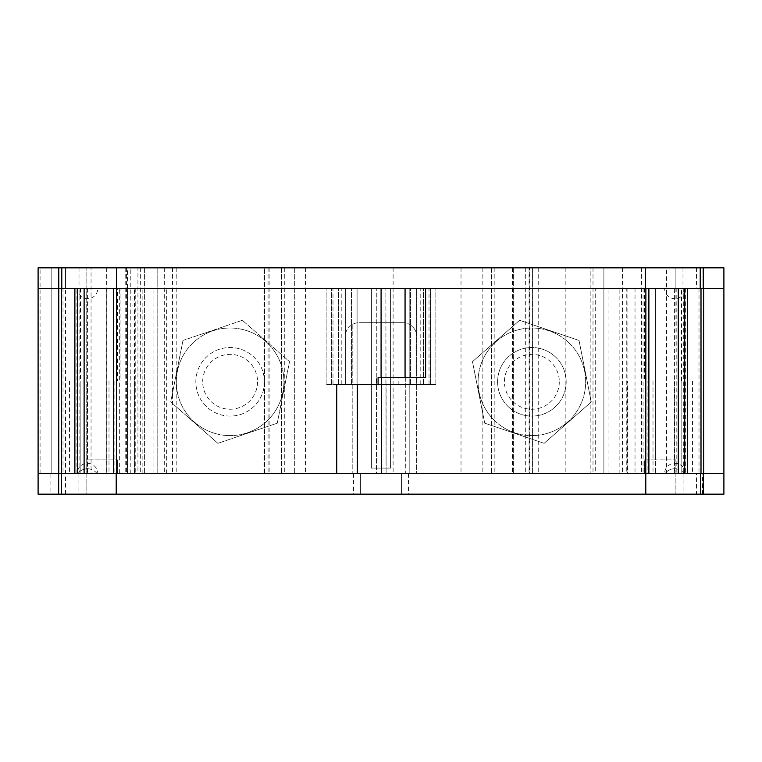 <?xml version="1.0" encoding="UTF-8"?>
<svg xmlns="http://www.w3.org/2000/svg" width="762" height="762" viewBox="0 0 762 762"><rect width="100%" height="100%" fill="white"/><g stroke="black" fill="none" stroke-linecap="round" stroke-linejoin="round"><path stroke-width="0.57" stroke-dasharray="3.81 2.86" d="M405.06 473.583L405.308 377.571L398.174 377.571L398.174 384.429L386.105 384.429L386.105 473.583L703.631 473.583L696.468 473.583L696.468 494.157L675.894 494.157L696.468 494.157M263.928 473.583L263.928 267.843L491.414 267.843L491.414 473.583L491.414 267.843L532.562 267.843L529.733 267.843L529.733 473.583L532.562 473.583L116.281 473.583L144.399 473.583L119.348 473.583L119.348 288.417L113.509 288.417L405.089 288.417L385.886 288.417L386.105 473.583L376.504 473.583L376.504 377.571L376.504 473.583L357.302 473.583L381.305 473.583M595.693 288.417L405.06 288.417L595.693 288.417L595.693 473.583M405.06 377.571L425.634 377.571M398.174 384.429L385.886 384.429L385.886 288.417L357.083 288.417L357.083 384.429L376.285 384.429L376.285 288.417L376.285 384.429L357.302 384.429L378.085 384.429M398.174 377.571L378.085 377.571M696.468 473.583L675.894 473.583L675.894 494.157L675.894 459.867L655.625 459.867L655.625 288.417L655.625 473.583L655.625 459.867L644.347 459.867L644.347 473.583L644.347 459.867L675.894 459.867L675.894 473.583L703.431 473.583L627.917 473.583L648.891 473.583L645.881 473.583L645.871 288.417M675.894 288.417L676.199 473.583L676.199 288.417L703.631 288.417L675.894 288.417L675.894 267.843L703.326 267.843L675.894 267.843L675.894 288.417M685.39 288.417L685.39 473.583M627.917 288.417L627.917 473.583M635.022 288.417L635.022 473.583M643.052 288.417L643.052 473.583M559.308 381.81A27.432 27.432 0 0 1 518.16 405.565A27.432 27.432 0 0 1 518.16 358.045A27.432 27.432 0 0 1 559.308 381.81M257.556 381.81A27.432 27.432 0 0 1 216.408 405.565A27.432 27.432 0 0 1 216.408 358.045A27.432 27.432 0 0 1 257.556 381.81M566.166 381.81A34.29 34.29 0 0 1 514.731 411.499A34.29 34.29 0 0 1 514.731 352.111A34.29 34.29 0 0 1 566.166 381.81A34.29 34.29 0 0 1 531.876 416.1A34.29 34.29 0 0 1 497.586 381.81A34.29 34.29 0 0 1 531.876 347.52A34.29 34.29 0 0 1 566.166 381.81M264.414 381.81A34.29 34.29 0 0 1 212.979 411.499A34.29 34.29 0 0 1 212.979 352.111A34.29 34.29 0 0 1 264.414 381.81A34.29 34.29 0 0 0 230.124 347.52A34.29 34.29 0 0 0 195.834 381.81A34.29 34.29 0 0 0 230.124 416.1A34.29 34.29 0 0 0 264.414 381.81M480.927 364.512A53.807 53.807 0 0 1 572.329 346.329A53.807 53.807 0 0 1 542.373 434.578A53.807 53.807 0 0 1 480.927 364.512A53.807 53.807 0 0 1 572.329 346.329A53.807 53.807 0 0 1 542.373 434.578A53.807 53.807 0 0 1 480.927 364.512M281.073 364.512A53.807 53.807 0 0 0 189.671 346.329A53.807 53.807 0 0 0 219.627 434.578A53.807 53.807 0 0 0 281.073 364.512A53.807 53.807 0 0 0 189.671 346.329A53.807 53.807 0 0 0 219.627 434.578A53.807 53.807 0 0 0 281.073 364.512M484.727 423.167L472.488 361.655L519.636 320.297L579.025 340.452L591.264 401.965L544.116 443.322L591.264 401.965L579.025 340.452L519.636 320.297L472.488 361.655L484.727 423.167L544.116 443.322L484.727 423.167M289.512 361.655L277.273 423.167L217.884 443.322L170.736 401.965L182.975 340.452L170.736 401.965L217.884 443.322L277.273 423.167L289.512 361.655L242.364 320.297L289.512 361.655M242.364 320.297L182.975 340.452L242.364 320.297M416.662 336.423L416.662 288.417L345.338 288.417L435.864 288.417L331.622 288.417L371.399 288.417L371.399 384.429L423.52 384.429L326.136 384.429L351.511 384.429L345.338 384.429L345.338 288.417L416.662 288.417L416.662 384.429L409.804 384.429L435.864 384.429L371.399 384.429L371.399 468.097L390.601 468.097L390.601 288.417L390.601 468.097L371.399 468.097L371.399 288.417L326.136 288.417L351.511 288.417L345.338 288.417L345.338 336.423C345.224 331.737 347.51 327.784 352.196 324.545A13.716 13.716 0 0 1 359.054 322.707A13.716 13.716 0 0 0 352.196 324.545C347.51 327.774 345.224 331.727 345.338 336.423L345.338 384.429L416.662 384.429L416.662 473.583L409.804 473.583L416.662 473.583L416.662 336.423C416.776 331.737 414.49 327.774 409.804 324.545C414.49 327.774 416.776 331.727 416.662 336.423M402.946 322.707L359.054 322.707L402.946 322.707A13.716 13.716 0 0 1 409.804 324.545A13.716 13.716 0 0 0 402.946 322.707M529.733 267.843L512.226 267.843L532.619 267.843L532.619 473.583L723.9 473.583L723.9 267.843L666.588 267.843L666.588 473.583M532.619 473.583L702.526 473.583L702.526 494.157L360.426 494.157L360.426 473.583L360.426 494.157L50.073 494.157L50.073 473.583L529.733 473.583M264.547 473.583L264.557 267.843L264.547 473.583M89.002 473.583L92.964 473.583L92.964 267.843L92.964 473.583L157.801 473.583L38.1 473.583L89.002 473.583L89.002 267.843L157.801 267.843L51.816 267.843L51.816 473.583L91.049 473.583L91.049 267.843L140.76 267.843L137.932 267.843L137.932 473.583L140.76 473.583L91.049 473.583M263.928 267.843L116.281 267.843L144.399 267.843L125.197 267.843L127.416 267.843L127.416 473.583L137.932 473.583M40.081 473.583L40.081 267.843L38.1 267.843L38.1 473.583L38.1 288.417L38.1 473.583L50.073 473.583M627.421 381L674.656 381L674.656 473.583L681.857 473.583L626.764 473.583L627.421 473.583L627.421 381L647.129 381L647.129 473.583L648.433 473.583L113.567 473.583L114.871 473.583L114.871 381L69.532 381L80.677 381L80.181 381L80.181 473.583L80.181 381L134.579 381L128.026 381L128.026 288.417L135.236 288.417L76.924 288.417L76.924 473.583L38.1 473.583L51.816 473.583L51.816 267.843L91.049 267.843M157.801 473.583L164.659 473.583L157.801 473.583L157.801 267.843L164.659 267.843L157.801 267.843L157.801 473.583M40.081 267.843L89.002 267.843M51.816 267.843L38.1 267.843L51.816 267.843L51.816 473.583M127.416 267.843L137.932 267.843M125.197 267.843L125.197 473.583M144.399 267.843L144.399 473.583L144.399 267.843M116.281 267.843L116.281 473.583L116.281 267.843M172.536 267.843L172.536 473.583M176.213 267.843L176.213 473.583M281.559 267.843L281.559 473.583L281.559 267.843M294.723 267.843L294.723 473.583L294.723 267.843M393.116 267.843L393.116 473.583M532.562 267.843L532.562 473.583L532.562 267.843M513.359 267.843L513.359 473.583L513.359 267.843M532.619 267.843L603.885 267.843L603.885 473.583L603.885 267.843L590.169 267.843L590.169 473.583L590.169 267.843L622.402 267.843L622.402 473.583M622.402 267.843L666.588 267.843M119.348 473.583L357.33 473.583L86.106 473.583L86.106 459.867L117.653 459.867L86.106 459.867L86.106 494.157L58.569 494.157L86.106 494.157L86.106 473.583L64.599 473.583L86.192 473.583L58.569 473.583L77.695 473.583L77 473.583L77 288.417L119.348 288.417M401.574 473.583L401.574 494.157L401.574 473.583M702.526 473.583L723.9 473.583L681.819 473.583L681.819 381L692.467 381L647.129 381M702.526 494.157L723.9 494.157L723.9 473.583M674.656 381L681.819 381L681.819 473.583L692.467 473.583L647.129 473.583M627.421 473.583L674.656 473.583M681.838 381L681.323 381L681.838 381L681.838 473.583L681.857 288.417L674.427 288.417L674.427 473.583M134.579 381L134.579 473.583L87.344 473.583L87.344 381M69.532 381L69.532 473.583L134.579 473.583M80.162 381L80.162 473.583L87.344 473.583M114.871 381L128.026 381M50.073 494.157L38.1 494.157L38.1 473.583M166.707 473.583L166.707 288.417L106.766 288.417L106.766 473.583L106.766 288.417L86.192 288.417L86.192 473.583L86.192 288.417L58.76 288.417L77 288.417M430.378 384.429L423.52 384.429L430.378 384.429L430.378 288.417L430.378 384.429M409.804 473.583L345.338 473.583L409.804 473.583L409.804 288.417L409.804 473.583M345.338 384.429L345.338 288.417L345.338 384.429M117.653 459.867L117.653 473.583L117.653 459.867M108.995 381L108.995 473.583L69.532 473.583M114.871 473.583L108.995 473.583M653.005 381L653.005 473.583M692.467 381L692.467 473.583M681.323 381L681.323 288.417L723.9 288.417M681.323 288.417L681.857 288.417M674.427 288.417L626.764 288.417L626.764 473.583M626.764 288.417L633.974 288.417L633.974 381M633.974 288.417L641.909 288.417L641.909 381M641.909 288.417L648.433 288.417L645.805 288.417L645.805 473.583M619.144 473.583L619.144 288.417L645.805 288.417M619.144 288.417L113.567 288.417L117.577 288.417L117.577 381M128.026 288.417L120.091 288.417L120.091 381M120.091 288.417L117.577 288.417M135.236 288.417L135.236 473.583M87.573 288.417L87.573 473.583M80.143 288.417L80.143 473.583L76.924 473.583M80.677 288.417L80.677 381M76.924 288.417L62.998 288.417L62.998 473.583M38.1 288.417L62.998 288.417M65.532 288.417L86.106 288.417L86.106 267.843L86.106 288.417L65.532 288.417L65.532 267.843L58.674 267.843L86.106 267.843L65.532 267.843L65.532 494.157M77 473.583L134.483 473.583L127.378 473.583L127.378 288.417M134.483 473.583L134.483 288.417M357.33 288.417L166.707 288.417M331.622 384.429L331.622 288.417L331.622 384.429M435.864 384.429L435.864 288.417L435.864 384.429M410.489 384.429L410.489 288.417L410.489 384.429M351.511 384.429L351.511 288.417L351.511 384.429M326.136 384.429L326.136 288.417L326.136 384.429M357.33 384.429L336.756 384.429M664.607 288.417L685.181 288.417L664.607 288.417A10.287 10.287 0 0 0 674.894 298.704A10.287 10.287 0 0 0 685.181 288.417M664.959 473.583L684.228 473.583L664.959 473.583C667.417 470.478 670.627 468.878 674.589 468.782A12.068 12.068 0 0 0 664.959 473.583M682.161 473.583L664.607 473.583L682.161 473.583M80.239 288.417L97.793 288.417L80.239 288.417M77.772 473.583L97.041 473.583L77.772 473.583C80.239 470.478 83.449 468.878 87.411 468.782A12.068 12.068 0 0 0 77.772 473.583M97.793 473.583L77.219 473.583L97.793 473.583A10.287 10.287 0 0 0 87.506 463.296A10.287 10.287 0 0 0 77.219 473.583M683.304 288.417L683.304 473.583M352.196 324.545L352.196 473.583L352.196 324.545M106.68 267.843L106.68 473.583M130.797 473.583L130.797 267.843M140.646 267.843L140.646 473.583M126.568 267.843L126.568 473.583M268.081 267.843L268.081 473.583M269.891 267.843L269.891 473.583M284.293 267.843L284.293 473.583M305.391 267.843L305.391 473.583M461.02 267.843L461.02 473.583M482.851 267.843L482.851 473.583M494.843 267.843L494.843 473.583M529.133 267.843L529.133 473.583L529.114 267.843M525.685 267.843L525.685 473.583M529.047 267.843L529.047 473.583M512.407 267.843L512.407 473.583M538.229 267.843L538.229 473.583M565.185 267.843L565.185 473.583M592.998 267.843L592.998 473.583M641.604 267.843L641.604 473.583M78.905 473.583L78.905 494.157M408.432 473.583L408.432 494.157M353.568 473.583L353.568 494.157M682.99 267.843L682.99 288.417M683.095 473.583L683.095 494.157M696.468 267.843L696.468 288.417M699.002 288.417L699.002 473.583M685.076 288.417L685.076 473.583M644.423 288.417L644.423 381M608.943 473.583L608.943 288.417M153.057 473.583L153.057 288.417M142.856 473.583L142.856 288.417M116.195 288.417L116.195 473.583M79.01 267.843L79.01 288.417M116.529 473.583L116.529 288.417M79.096 473.583L79.096 288.417M338.48 384.429L338.48 288.417L338.48 384.429M423.52 384.429L423.52 288.417L423.52 384.429M429.006 384.429L429.006 288.417M420.776 384.429L420.776 288.417M341.224 384.429L341.224 288.417M332.994 384.429L332.994 288.417M357.302 384.429L357.302 473.583M405.308 377.571L405.308 473.583M164.659 267.843L164.659 473.583M140.76 267.843L140.76 473.583M512.226 267.843L512.226 473.583M648.433 288.417L648.433 473.583M113.567 473.583L113.567 288.417M357.083 384.429L357.083 288.417M405.089 377.571L405.089 288.417M684.228 473.583A12.068 12.068 0 0 0 674.589 468.782M685.181 473.583A10.287 10.287 0 0 0 674.894 463.296A10.287 10.287 0 0 0 664.607 473.583M77.219 288.417A10.287 10.287 0 0 0 87.506 298.704A10.287 10.287 0 0 0 97.793 288.417M97.041 473.583A12.068 12.068 0 0 0 87.411 468.782"/><path stroke-width="1.14" d="M116.51 473.583L116.51 288.417L645.881 288.417L645.785 494.157L38.1 494.157L38.1 267.843L38.1 288.417L38.1 267.843L58.674 267.843L58.674 288.417L38.1 288.417M58.674 267.843L723.9 267.843L723.9 288.417L645.881 288.417M405.06 288.417L405.06 377.571M336.756 473.583L336.756 384.429L378.085 384.429L378.085 377.571L425.634 377.571L425.634 288.417M381.305 377.571L381.305 473.583L38.1 473.583M703.631 288.417L703.631 473.583L645.881 473.583M701.002 288.417L701.002 473.583M684.705 288.417L684.705 473.583M678.285 288.417L678.285 473.583M723.9 288.417L723.9 494.157L645.785 494.157M116.51 288.417L58.674 288.417M84.115 473.583L84.115 288.417M77.695 473.583L77.695 288.417M61.389 473.583L61.389 288.417M58.76 473.583L58.788 267.843M357.33 473.583L357.33 384.429M723.9 473.583L703.631 473.583M116.215 473.583L116.215 494.157M687.524 288.417L687.524 473.583M703.212 267.843L703.212 288.417M703.326 473.583L703.326 494.157M700.44 473.583L700.44 494.157M61.56 473.583L61.56 494.157M58.674 473.583L58.674 494.157M61.779 267.843L61.779 288.417M116.424 267.843L116.424 288.417M74.876 473.583L74.876 288.417M645.576 267.843L645.576 288.417M381.086 377.571L381.086 288.417M700.221 267.843L700.221 288.417M648.891 288.417L648.891 473.583M703.326 267.843L703.326 288.417M703.431 473.583L703.431 494.157M58.569 473.583L58.569 494.157M113.509 473.583L113.509 288.417"/></g></svg>
